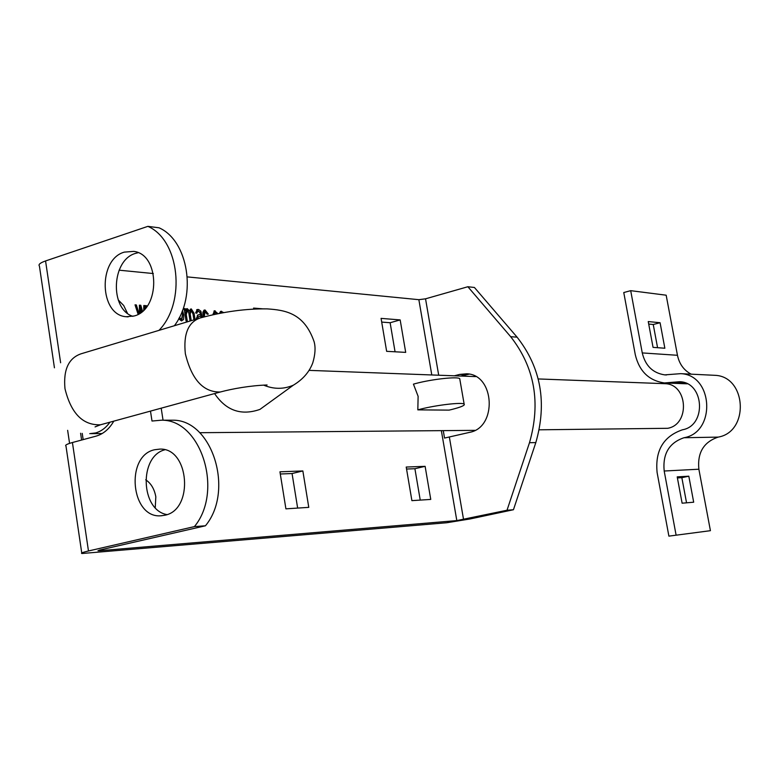 <?xml version="1.0" encoding="UTF-8"?>
<svg xmlns="http://www.w3.org/2000/svg" width="780" height="780" viewBox="0 0 780 780"><rect width="100%" height="100%" fill="white"/><g stroke="black" fill="none" stroke-linecap="round" stroke-linejoin="round"><path stroke-width="1.17" d="M127.442 313.267L123.698 305.506L118.209 299.9M145.694 479.778C151.047 483.337 154.421 489.021 155.825 496.831L155.249 507.653M154.625 449.738C124.946 455.754 130.816 518.534 160.924 515.785L164.668 515.268C194.123 510.159 189.511 447.691 159.871 449.104L154.625 449.738M164.775 449.806C138.82 456.358 140.576 510.169 166.949 514.585M124.361 252.115C97.763 259.282 99.284 315.052 126.165 316.729L134.141 315.988C160.495 309.67 160.105 254.182 133.721 251.384L124.361 252.115M138.099 252.71L135.603 253.354C111.569 259.789 109.414 308.86 132.834 316.348M212.843 314.72L214.519 310.791L217.951 313.648M216.811 313.872L215.056 312.507L214.032 314.457M204.233 312.058L203.171 317.109L202.858 312.263L204.126 310.138L205.052 309.982L208.319 314.106L207.188 314.233L205.013 311.747L204.272 316.816M190.096 320.999L188.877 313.238L187.268 310.362L186.274 314.652L187.288 321.077L186.079 320.99L184.139 308.597L185.191 308.685L185.464 310.421L187.239 308.617L189.511 310.879L191.295 308.929L194.044 313.209L195.039 319.517M190.291 309.27L192.943 313.54L193.937 319.849L192.953 313.784L190.993 310.694L190.213 314.174L191.227 320.658M138.118 314.301L135.028 304.844L136.354 304.941L139.113 313.726M139.503 313.482L139.386 305.175L140.8 305.282L142.516 311.22M143.734 310.089L143.803 305.516L145.109 305.614L145.07 308.695M141.609 311.981L140.536 308.188L140.614 312.731M386.646 351.331L405.697 352.375L400.169 319.917L381.069 318.377L386.646 351.331M285.909 508.843L279.942 471.812L302.854 470.944L308.773 507.361L285.909 508.843M411.898 500.643L406.214 467.044L425.119 466.333L430.755 499.415L411.898 500.643M150.482 411.109L152.002 421.034L161.314 420.206C200.928 419.084 223.899 491.039 194.415 526.597L88.471 550.972C82.865 552.289 80.652 553.137 81.832 553.517L446.648 522.756L470.135 518.944L513.445 509.73L535.821 442.582C547.238 402.811 540.998 367.673 517.082 337.165L474.425 287.479L467.873 286.738L425.539 298.818L418.86 299.686L187.317 276.9M153.338 273.556L119.096 270.182M513.445 509.73L507.019 510.237L456.817 520.591L99.684 550.719L97.968 550.748L99.879 550.017L205.442 525.788C234.809 490.493 211.926 419.094 172.448 420.206L169.572 420.206M262.47 308.812L253.578 308.09L253.734 309.055M145.411 306.072L145.957 307.651L145.265 305.623L146.572 305.731L146.825 306.53M182.461 310.459L183.817 315.149L183.563 319.488L181.496 320.902L178.688 318.767M198.139 316.856L196.472 319.078L196.345 318.494L197.974 314.993L200.499 314.174L199.846 312L197.749 311.24L196.843 313.258L195.624 312.946L197.262 309.523L198.598 309.504L200.909 311.24L202.166 317.392M219.336 313.375L220.935 311.279L223.645 312.575M280.293 473.996L292.061 473.538L297.648 508.082M406.555 469.034L414.901 468.712L420.235 500.097M395.06 351.799L390.127 322.735L381.693 322.081M174.379 325.728C197.165 295.864 188.321 240.601 159.052 227.799L147.888 226.356C179.546 240.025 186.361 302.289 158.993 330.359M163.049 420.206L161.197 408.174M81.754 552.991L65.978 446.053C64.75 445.234 66.895 444.064 72.423 442.523L96.077 436.137C103.311 434.06 109.21 429.058 113.792 421.151M54.434 367.809L39.429 266.097C38.113 264.566 40.151 262.85 45.562 260.949L147.888 226.356M194.415 526.597L205.442 525.788M507.019 510.237L529.483 442.709C540.95 402.704 534.68 367.37 510.676 336.697L467.873 286.738M69.566 443.372L67.645 430.336M460.931 376.048L469.131 374.137M454.321 375.804L459.673 374.419L466.703 373.796C494.754 374.39 497.533 427.313 469.726 432.334L444.541 438.067L443.264 430.628M81.598 440.047L80.593 433.241M425.119 466.333L414.901 468.712M302.854 470.944L292.061 473.538M400.169 319.917L390.127 322.735M135.174 305.292L136.354 304.941M135.232 305.292L136.724 310.06M139.386 305.614L140.8 305.282M139.678 305.633L140.429 308.227M143.793 305.945L145.109 305.614M143.998 305.965L143.939 309.884M139.435 308.539L140.536 308.188M145.46 306.072L146.572 305.731M181.886 311.942L182.627 314.906L183.729 314.564M182.627 314.906L181.643 320.902M178.776 318.601L180.833 319.254M180.151 319.459L181.555 319.108L182.54 314.603L181.867 311.981M179.361 317.479L181.252 319.127M184.197 308.987L185.191 308.685M184.47 310.732L185.464 310.421M186.264 308.919L187.239 308.617M186.205 308.968L188.409 311.21L189.511 310.879M190.359 309.212L191.295 308.929M192.943 313.54L194.044 313.209M190.203 311.005L189.111 314.515L190.213 314.174M189.111 314.515L190.125 320.99M186.166 310.703L185.172 314.983L186.118 320.999M197.301 315.247L198.51 314.896M197.418 315.227L198.812 314.837M197.749 311.24L195.77 312.985M196.618 309.787L198.247 309.465M197.155 309.796L200.284 313.034M200.392 313.511L201.074 317.704M201.016 317.723L200.772 315.929L199.007 316.641M196.423 318.805L197.574 318.757M200.772 315.929L198.549 316.729L197.516 318.484M203.853 310.313L205.052 309.982M203.951 310.313L207.041 313.774M203.053 316.456L204.155 316.124M213.915 311.084L215.085 310.752M214.003 311.084L216.82 313.872M214.276 312.809L212.95 314.691M220.321 311.571L221.51 311.249M220.428 311.571L222.466 312.79M417.827 409.861L420.313 409.207C436.566 405.025 462.121 402.07 464.139 404.089C465.27 405.298 461.126 407.092 451.717 409.5L449.085 410.124L417.827 409.861L418.119 396.328L413.439 384.14L415.915 383.468C432.12 379.148 457.665 376.369 459.722 378.661L459.878 379.548M663.78 383.643L665.155 383.692C687.862 384.16 690.232 424.437 667.739 428.298L539.253 429.809M214.588 393.569C226.054 410.631 241.166 415.915 259.915 409.412L270.416 401.798M677.401 477.935L681.847 477.672L686.546 502.817M668.889 536.133L710.424 530.683L668.889 536.133L657.111 472.534C654.976 450.577 663.439 436.322 682.5 429.78C706.807 425.636 704.311 382.298 679.77 381.722L673.588 382.21L684.362 382.629M688.818 476.2L677.206 476.873L682.12 503.197L693.683 502.203L688.818 476.2L681.847 477.672M712.871 375.219L714.899 375.316C746.645 376.35 749.629 431.896 718.156 437.112C703.677 442.006 697.252 452.702 698.87 469.219L710.424 530.683M673.588 382.21L664.462 382.951C648.989 380.718 639.259 371.29 635.281 354.676L623.766 292.539L630.698 290.667L642.262 352.921C645.333 365.742 652.831 373.064 664.736 374.878L680.667 373.659C713.251 374.712 716.303 432.334 683.992 437.736C669.133 442.796 662.532 453.892 664.19 471.013L676.026 534.739M630.698 290.667L666.169 295.201L677.459 355.29C679.292 363.977 683.865 370.276 691.158 374.166M660.085 322.735L648.248 321.565L653.055 347.363L664.852 348.231L660.085 322.735L653.24 324.5L657.569 347.695M648.716 324.061L653.24 324.5M99.684 550.719L99.587 550.085M83.158 439.627L82.231 433.387M456.817 520.591L441.353 430.648M431.788 374.956L418.86 299.686M88.471 550.972L72.423 442.523M60.625 362.778L45.562 260.949M535.821 442.582L529.483 442.709M517.082 337.165L510.676 336.697M463.554 519.5L449.377 437.209M438.701 375.219L425.539 298.818M459.673 374.419L466.264 374.673M137.592 312.692L138.674 312.361M185.172 314.983L186.274 314.652M200.587 314.603L201.679 314.272M201.016 317.353L202.108 317.031M102.229 424.31L100.513 424.778C82.865 425.48 71.029 413.429 64.974 388.654C63.238 369.661 68.63 358.04 81.159 353.769L198.159 318.581M99.43 425.09L95.062 426.904L100.513 424.778L220.272 392.008C203.307 392.34 191.666 379.587 185.347 353.74C183.29 334.006 188.253 322.081 200.226 317.957C223.655 311.63 245.934 308.607 267.062 308.88C285.129 310.089 304.171 312.877 314.116 341.728C315.705 347.471 315.247 354.52 312.77 362.866C309.368 371.992 302.884 379.441 293.319 385.203L259.915 409.412M109.941 422.204C105.963 427.781 101.186 431.369 95.599 432.949L89.758 433.651M263.611 385.125C273.741 389.337 283.637 389.366 293.319 385.203M664.19 471.013L698.87 469.219M683.992 437.736L718.156 437.112M642.262 352.921L677.459 355.29M161.899 515.716L160.924 515.785M128.144 316.865L126.165 316.729M161.314 420.206L172.448 420.206M181.555 319.108L180.453 319.439M190.993 310.694L189.891 311.025M186.849 310.421L185.855 310.723M198.949 314.808L197.857 315.139M205.013 311.747L203.911 312.078M215.056 312.507L213.964 312.839M459.722 378.661L464.139 404.089M309.26 370.373L475.751 376.603M538.229 378.944L665.155 383.692M220.272 392.008C232.586 388.713 250.409 385.544 267.082 384.988M91.182 433.641L102.151 433.543M199.719 432.705L474.952 430.355M680.667 373.659L714.899 375.316M664.736 374.878L666.481 374.965M666.627 383.029L687.258 383.819"/></g></svg>
